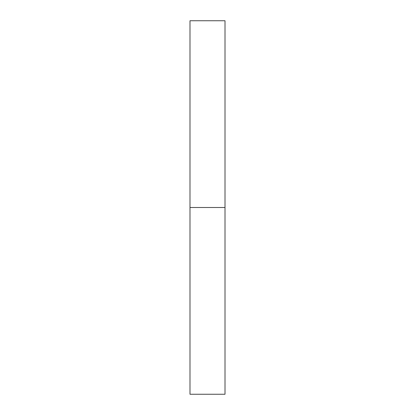 <?xml version="1.0" encoding="UTF-8"?>
<svg xmlns="http://www.w3.org/2000/svg" width="415" height="415" viewBox="0 0 415 415"><rect width="100%" height="100%" fill="white"/><g stroke="black" fill="none" stroke-linecap="round" stroke-linejoin="round"><path stroke-width="0.62" d="M225.008 207.5L189.992 207.5L225.008 207.5L225.008 20.75L189.992 20.75L189.992 394.25L225.008 394.25L225.008 207.5"/></g></svg>
